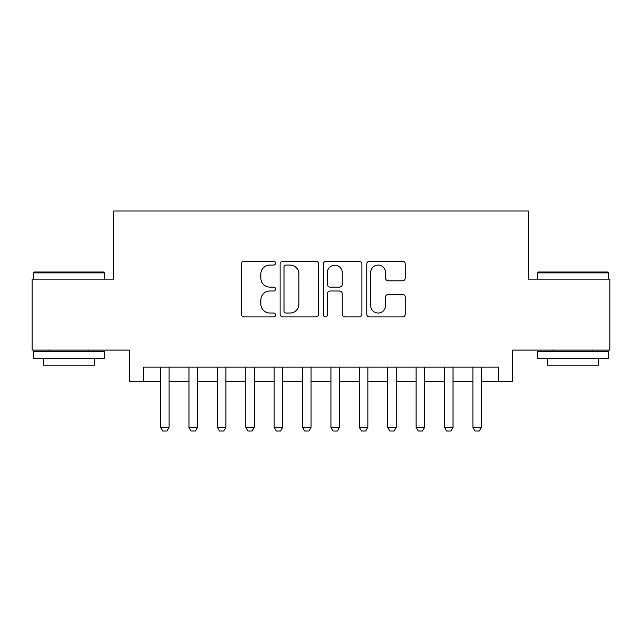 <?xml version="1.0" encoding="UTF-8"?>
<svg xmlns="http://www.w3.org/2000/svg" width="642" height="642" viewBox="0 0 642 642"><rect width="100%" height="100%" fill="white"/><g stroke="black" fill="none" stroke-linecap="round" stroke-linejoin="round"><path stroke-width="0.96" d="M275.57 263.14A1.95 1.95 0 0 0 273.62 261.19L244.008 261.19A2.785 2.785 0 0 0 241.223 263.974L241.223 314.139A2.785 2.785 0 0 0 244.008 316.931L273.62 316.931A1.95 1.95 0 0 0 275.57 314.973A1.95 1.95 0 0 0 273.62 313.023L269.792 313.023A8.916 8.916 0 0 1 260.869 304.107L260.869 299.926A8.916 8.916 0 0 1 269.792 291.011L273.62 291.011A1.95 1.95 0 0 0 275.57 289.06A1.95 1.95 0 0 0 273.62 287.11L269.792 287.11A8.916 8.916 0 0 1 260.869 278.187L260.869 274.006A8.916 8.916 0 0 1 269.792 265.09L273.62 265.09A1.95 1.95 0 0 0 275.57 263.14M402.446 280.835A2.785 2.785 0 0 0 405.238 278.05L405.238 263.974A2.785 2.785 0 0 0 402.446 261.19L369.559 261.19A2.785 2.785 0 0 0 366.775 263.974L366.775 314.139A2.785 2.785 0 0 0 369.559 316.931L402.446 316.931A2.785 2.785 0 0 0 405.238 314.139L405.238 297.142A2.785 2.785 0 0 0 402.446 294.357L388.378 294.357A2.785 2.785 0 0 0 385.585 297.142L385.585 305.568A7.455 7.455 0 0 1 378.13 313.023A7.455 7.455 0 0 1 370.675 305.568L370.675 272.545A7.455 7.455 0 0 1 378.13 265.09A7.455 7.455 0 0 1 385.585 272.545L385.585 278.05A2.785 2.785 0 0 0 388.378 280.835L402.446 280.835M143.543 381.332L143.543 367.136L498.457 367.136L498.457 381.332L512.653 381.332L512.653 350.107L609.9 350.107L609.9 279.118L528.27 279.118L528.27 210.977L113.73 210.977L113.73 279.118L32.1 279.118L32.1 350.107L129.347 350.107L129.347 381.332L160.58 381.332M318.56 263.974A2.785 2.785 0 0 0 315.776 261.19L282.889 261.19A2.785 2.785 0 0 0 280.105 263.974L280.105 314.139A2.785 2.785 0 0 0 282.889 316.931L315.776 316.931A2.785 2.785 0 0 0 318.56 314.139L318.56 263.974M326.224 261.19L359.111 261.19A2.785 2.785 0 0 1 361.895 263.974L361.895 314.139A2.785 2.785 0 0 1 359.111 316.931L345.035 316.931A2.785 2.785 0 0 1 342.25 314.139L342.25 293.795A2.785 2.785 0 0 0 339.466 291.011L330.124 291.011A2.785 2.785 0 0 0 327.34 293.795L327.34 314.973A1.95 1.95 0 0 1 325.39 316.931A1.95 1.95 0 0 1 323.44 314.973L323.44 263.974A2.785 2.785 0 0 1 326.224 261.19M169.095 381.332L188.973 381.332M197.487 381.332L217.365 381.332M225.88 381.332L245.758 381.332M254.28 381.332L274.15 381.332M282.673 381.332L302.543 381.332M311.065 381.332L330.935 381.332M339.457 381.332L359.327 381.332M367.85 381.332L387.72 381.332M396.242 381.332L416.12 381.332M424.635 381.332L444.513 381.332M453.027 381.332L472.905 381.332M481.42 381.332L498.457 381.332M285.955 265.09A1.95 1.95 0 0 0 284.005 267.04L284.005 311.073A1.95 1.95 0 0 0 285.955 313.023L289.991 313.023A8.916 8.916 0 0 0 298.915 304.107L298.915 274.006A8.916 8.916 0 0 0 289.991 265.09L285.955 265.09M342.25 272.681A7.455 7.455 0 0 0 334.795 265.226A7.455 7.455 0 0 0 327.34 272.681L327.34 284.318A2.785 2.785 0 0 0 330.124 287.11L339.466 287.11A2.785 2.785 0 0 0 342.25 284.318L342.25 272.681M169.095 367.136L169.095 427.331L166.968 431.023L162.707 431.023L160.58 427.331L160.58 367.136M160.58 427.331L169.095 427.331M34.371 272.023L103.651 272.023L104.502 272.874L33.52 272.874L34.371 272.023M69.015 358.621L33.52 358.621L33.52 351.519L104.502 351.519L104.502 358.621L69.015 358.621M94.567 358.621L94.567 365.154L43.455 365.154L43.455 358.621M538.349 272.023L607.629 272.023L608.48 272.874L537.498 272.874L538.349 272.023M572.985 358.621L537.498 358.621L537.498 351.519L608.48 351.519L608.48 358.621L572.985 358.621M598.545 358.621L598.545 365.154L547.433 365.154L547.433 358.621M197.487 367.136L197.487 427.331L195.361 431.023L191.099 431.023L188.973 427.331L188.973 367.136M188.973 427.331L197.487 427.331M225.88 367.136L225.88 427.331L223.753 431.023L219.492 431.023L217.365 427.331L217.365 367.136M217.365 427.331L225.88 427.331M254.28 367.136L254.28 427.331L252.145 431.023L247.884 431.023L245.758 427.331L245.758 367.136M245.758 427.331L254.28 427.331M282.673 367.136L282.673 427.331L280.538 431.023L276.285 431.023L274.15 427.331L274.15 367.136M274.15 427.331L282.673 427.331M311.065 367.136L311.065 427.331L308.93 431.023L304.677 431.023L302.543 427.331L302.543 367.136M302.543 427.331L311.065 427.331M339.457 367.136L339.457 427.331L337.323 431.023L333.07 431.023L330.935 427.331L330.935 367.136M330.935 427.331L339.457 427.331M367.85 367.136L367.85 427.331L365.715 431.023L361.462 431.023L359.327 427.331L359.327 367.136M359.327 427.331L367.85 427.331M396.242 367.136L396.242 427.331L394.116 431.023L389.855 431.023L387.72 427.331L387.72 367.136M387.72 427.331L396.242 427.331M424.635 367.136L424.635 427.331L422.508 431.023L418.247 431.023L416.12 427.331L416.12 367.136M416.12 427.331L424.635 427.331M453.027 367.136L453.027 427.331L450.901 431.023L446.639 431.023L444.513 427.331L444.513 367.136M444.513 427.331L453.027 427.331M481.42 367.136L481.42 427.331L479.293 431.023L475.032 431.023L472.905 427.331L472.905 367.136M472.905 427.331L481.42 427.331M33.52 279.118L33.52 272.874M49.707 351.519L49.707 350.107M88.315 351.519L88.315 350.107M104.502 279.118L104.502 272.874M537.498 279.118L537.498 272.874M553.685 351.519L553.685 350.107M592.293 351.519L592.293 350.107M608.48 279.118L608.48 272.874"/></g></svg>
